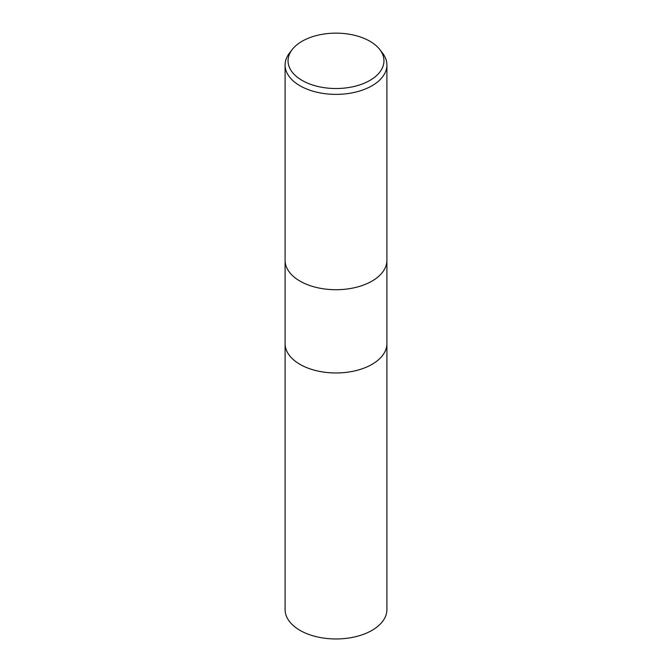 <?xml version="1.0" encoding="UTF-8"?>
<svg xmlns="http://www.w3.org/2000/svg" width="672" height="672" viewBox="0 0 672 672"><rect width="100%" height="100%" fill="white"/><g stroke="black" fill="none" stroke-linecap="round" stroke-linejoin="round"><path stroke-width="1.01" d="M285.096 260.324A50.904 29.392 180 0 0 316.52 287.482A50.904 29.392 180 0 0 371.994 281.106A50.904 29.392 180 0 0 386.904 260.324A50.904 29.392 180 0 1 371.994 281.106A50.904 29.392 180 0 1 316.52 287.482A50.904 29.392 180 0 1 285.096 260.324L285.096 64.991A50.904 29.392 180 0 1 289.531 52.987L292.219 49.526A47.964 27.695 180 0 1 302.089 41.252A47.964 27.695 180 0 1 379.781 49.526A47.964 27.695 180 0 1 369.911 80.413A47.964 27.695 180 0 1 308.801 83.639A47.964 27.695 180 0 1 292.219 49.526M285.096 343.585A50.904 29.392 180 0 0 316.52 370.734A50.904 29.392 180 0 0 371.994 364.358A50.904 29.392 180 0 0 386.904 343.585A50.904 29.392 180 0 1 371.994 364.358A50.904 29.392 180 0 1 316.52 370.734A50.904 29.392 180 0 1 285.096 343.585L285.096 260.434M379.781 49.526L382.469 52.987A50.904 29.392 180 0 1 386.904 64.991A50.904 29.392 180 0 1 371.994 85.772A50.904 29.392 180 0 1 316.52 92.14A50.904 29.392 180 0 1 285.096 64.991M386.904 343.686L386.904 609.58A50.904 29.392 180 0 1 371.994 630.361A50.904 29.392 180 0 1 316.52 636.728A50.904 29.392 180 0 1 285.096 609.58L285.096 343.686M386.904 260.324L386.904 64.991M386.904 343.585L386.904 260.434"/></g></svg>
